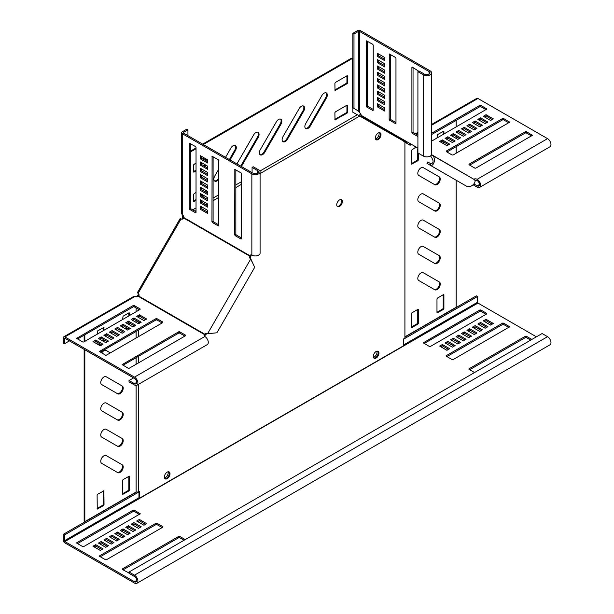 <?xml version="1.0" encoding="UTF-8"?>
<svg xmlns="http://www.w3.org/2000/svg" width="614" height="614" viewBox="0 0 614 614"><rect width="100%" height="100%" fill="white"/><g stroke="black" fill="none" stroke-linecap="round" stroke-linejoin="round"><path stroke-width="0.92" d="M103.935 455.78A4.505 2.602 120 0 0 100.995 459.748A4.505 2.602 120 0 0 101.686 463.355L117.773 472.642A4.505 2.602 120 0 0 122.278 470.048A4.505 2.602 120 0 0 122.278 464.844L106.191 455.557A4.505 2.602 120 0 0 103.935 455.78M103.935 403.252A4.505 2.602 120 0 0 100.995 407.22A4.505 2.602 120 0 0 101.686 410.827L117.773 420.114A4.505 2.602 120 0 0 122.278 417.512A4.505 2.602 120 0 0 122.278 412.309L106.191 403.022A4.505 2.602 120 0 0 103.935 403.252M103.935 376.981A4.505 2.602 120 0 0 100.995 380.949A4.505 2.602 120 0 0 101.686 384.564L117.773 393.85A4.505 2.602 120 0 0 122.278 391.248A4.505 2.602 120 0 0 122.278 386.045L106.191 376.758A4.505 2.602 120 0 0 103.935 376.981M110.336 352.881L106.191 350.494A4.505 2.602 120 0 0 103.935 350.717A4.505 2.602 120 0 0 101.755 352.973M103.935 429.516A4.505 2.602 120 0 0 100.995 433.484A4.505 2.602 120 0 0 101.686 437.091L117.773 446.378A4.505 2.602 120 0 0 122.278 443.776A4.505 2.602 120 0 0 122.278 438.58L106.191 429.293A4.505 2.602 120 0 0 103.935 429.516M420.989 272.923A4.505 2.602 120 0 0 418.05 276.891A4.505 2.602 120 0 0 418.74 280.498L434.827 289.785A4.505 2.602 120 0 0 439.325 287.183A4.505 2.602 120 0 0 439.325 281.979L423.246 272.693A4.505 2.602 120 0 0 420.989 272.923M420.989 246.651A4.505 2.602 120 0 0 418.05 250.619A4.505 2.602 120 0 0 418.74 254.234L434.827 263.521A4.505 2.602 120 0 0 439.325 260.919A4.505 2.602 120 0 0 439.325 255.716L423.246 246.429A4.505 2.602 120 0 0 420.989 246.651M420.989 194.124A4.505 2.602 120 0 0 418.05 198.092A4.505 2.602 120 0 0 418.74 201.699L434.827 210.986A4.505 2.602 120 0 0 439.325 208.384A4.505 2.602 120 0 0 439.325 203.188L423.246 193.901A4.505 2.602 120 0 0 420.989 194.124M420.989 167.852A4.505 2.602 120 0 0 418.05 171.82A4.505 2.602 120 0 0 418.74 175.435L434.827 184.722A4.505 2.602 120 0 0 439.325 182.12A4.505 2.602 120 0 0 439.325 176.916L423.246 167.63A4.505 2.602 120 0 0 420.989 167.852M420.989 220.388A4.505 2.602 120 0 0 418.05 224.356A4.505 2.602 120 0 0 418.74 227.963L434.827 237.25A4.505 2.602 120 0 0 439.325 234.648A4.505 2.602 120 0 0 439.325 229.452L423.246 220.165A4.505 2.602 120 0 0 420.989 220.388M324.123 93.167A4.505 2.602 120 0 0 321.874 95.546L305.787 123.406A4.505 2.602 120 0 0 305.787 128.602A4.505 2.602 120 0 0 310.293 126.008L326.379 98.148A4.505 2.602 120 0 0 326.379 92.944A4.505 2.602 120 0 0 324.123 93.167M301.374 106.299A4.505 2.602 120 0 0 299.125 108.678L283.039 136.538A4.505 2.602 120 0 0 283.039 141.734A4.505 2.602 120 0 0 287.544 139.14L303.631 111.28A4.505 2.602 120 0 0 303.631 106.076A4.505 2.602 120 0 0 301.374 106.299M278.633 119.431A4.505 2.602 120 0 0 276.377 121.81L260.29 149.67A4.505 2.602 120 0 0 260.29 154.874A4.505 2.602 120 0 0 264.795 152.272L280.882 124.412A4.505 2.602 120 0 0 280.882 119.208A4.505 2.602 120 0 0 278.633 119.431M230.043 159.939L235.385 150.676A4.505 2.602 120 0 0 235.385 145.48A4.505 2.602 120 0 0 233.136 145.702A4.505 2.602 120 0 0 230.887 148.074L225.538 157.338M241.317 166.455A4.505 2.602 120 0 0 242.046 165.404L258.133 137.544A4.505 2.602 120 0 0 258.133 132.34A4.505 2.602 120 0 0 255.884 132.57A4.505 2.602 120 0 0 253.628 134.942L237.549 162.802A4.505 2.602 120 0 0 237.004 163.961M376.121 351.515A3.991 2.302 -60 0 1 378.117 351.315A3.991 2.302 -60 0 1 378.723 354.516A3.991 2.302 -60 0 1 376.121 358.031A3.991 2.302 -60 0 1 374.126 358.223A3.991 2.302 -60 0 1 373.512 355.03A3.991 2.302 -60 0 1 376.121 351.515M377.748 351.17A3.991 2.302 -60 0 1 377.94 354.431A3.991 2.302 -60 0 1 375.438 357.632A3.991 2.302 -60 0 1 373.811 357.977M378.163 133.046A3.991 2.302 -60 0 1 380.158 132.847A3.991 2.302 -60 0 1 380.764 136.047A3.991 2.302 -60 0 1 378.163 139.562A3.991 2.302 -60 0 1 376.167 139.762A3.991 2.302 -60 0 1 375.553 136.561A3.991 2.302 -60 0 1 378.163 133.046M379.782 132.701A3.991 2.302 -60 0 1 379.982 135.963A3.991 2.302 -60 0 1 377.48 139.163A3.991 2.302 -60 0 1 375.852 139.508A3.991 2.302 120 0 0 379.475 137.06A3.991 2.302 120 0 0 379.782 132.701M339.557 199.911A3.991 2.302 -60 0 1 341.553 199.711A3.991 2.302 -60 0 1 342.167 202.912A3.991 2.302 -60 0 1 339.557 206.427A3.991 2.302 -60 0 1 337.562 206.619A3.991 2.302 -60 0 1 336.948 203.426A3.991 2.302 -60 0 1 339.557 199.911M341.184 199.565A3.991 2.302 -60 0 1 341.376 202.827A3.991 2.302 -60 0 1 338.874 206.028A3.991 2.302 -60 0 1 337.255 206.373M167.169 478.667A3.991 2.302 120 0 0 169.771 475.152A3.991 2.302 120 0 0 169.165 471.951A3.991 2.302 120 0 0 167.169 472.151A3.991 2.302 120 0 0 164.56 475.666A3.991 2.302 120 0 0 165.174 478.866A3.991 2.302 120 0 0 167.169 478.667M164.859 478.613A3.991 2.302 120 0 0 166.486 478.275A3.991 2.302 120 0 0 168.988 475.067A3.991 2.302 120 0 0 168.789 471.805M181.828 219.137L182.181 218.53L182.849 218.952M139.048 294.812L138.373 295.733L137.436 296.232L137.436 295.679L138.35 294.451L139.033 294.843M259.883 171.068L357.402 114.764L404.918 141.842L404.918 338.145L403.644 338.882L403.644 345.713L139.647 498.131L139.647 491.3L138.373 492.037L138.373 384.402M138.373 362.966L138.373 356.396M138.373 336.695L138.373 330.132M138.373 323.678L138.373 321.843M138.373 317.377L138.373 316.732M138.373 310.431L138.373 309.233M138.373 296.547L138.373 295.733M359.988 115.9L260.09 173.57M241.525 184.292L235.837 187.577M218.784 197.424L213.096 200.709M207.509 203.932L205.913 204.853M202.052 207.079L201.492 207.402M196.035 210.556L194.999 211.155M184.008 217.502L182.865 218.922M183.402 216.067L183.302 217.909M192.719 209.842L196.035 207.931M203.641 203.533L205.237 202.62M213.096 198.076L218.784 194.799M235.837 184.944L241.525 181.667M182.926 215.03L182.181 218.53M182.957 216.097L183.44 215.813M182.788 217.126L183.271 216.849M139.647 498.131L138.964 497.739L138.964 491.691M138.703 293.837L138.35 294.451M356.964 114.58L352.167 111.809L352.167 58.591L203.334 144.52M196.035 148.734L190.348 152.019M196.035 162.917L193.395 164.966L193.395 171.905L193.847 172.166L196.035 170.907M204.47 158.051L202.873 158.965M206.135 160.845L206.135 159.011M204.332 166.11L205.874 165.166M196.035 192.335L193.395 194.385L193.395 201.323L193.847 201.584L196.035 200.317M202.651 188.513L201.492 189.181M206.135 192.366L206.135 190.532M202.513 196.58L204.101 195.659M347.616 105.347L347.163 105.078L335.336 111.909L334.883 112.7L335.014 119.93L347.163 113.068L347.616 112.278L347.616 105.347L347.163 105.078M347.616 75.929L347.163 75.66L335.336 82.491L334.883 83.281L335.014 90.511L347.163 83.65L347.616 82.859L347.616 75.929L347.163 75.66M218.784 169.042L214.8 175.934A4.505 2.602 120 0 0 214.8 181.138A4.505 2.602 120 0 0 218.784 179.326M352.167 58.591L351.484 58.2L202.651 144.129M196.035 147.943L190.348 151.228M193.395 171.636L196.035 170.116M203.648 165.719L205.199 164.775M205.452 160.454L205.452 158.612M193.395 201.054L196.035 199.535M201.829 196.188L203.418 195.267M205.452 191.975L205.452 190.133M334.883 119.369L346.48 112.669L346.941 111.886L346.941 105.209M334.883 89.951L346.48 83.251L346.941 82.468L346.941 75.791M305.473 128.364A4.505 2.602 120 0 0 309.609 125.609L325.696 97.749A4.505 2.602 120 0 0 326.011 92.791M282.724 141.496A4.505 2.602 120 0 0 286.861 138.741L302.948 110.881A4.505 2.602 120 0 0 303.262 105.923M259.975 154.628A4.505 2.602 120 0 0 264.112 151.873L280.199 124.02A4.505 2.602 120 0 0 280.514 119.062M214.486 180.892A4.505 2.602 120 0 0 218.622 178.144L218.784 177.868M229.36 159.548L234.709 150.284A4.505 2.602 120 0 0 235.024 145.326M240.642 166.064A4.505 2.602 120 0 0 241.371 165.012L257.45 137.152A4.505 2.602 120 0 0 257.765 132.194M84.149 349.374L84.149 521.24L84.832 521.631L136.093 492.037L138.373 492.037M137.436 296.232L136.83 296.731M136.093 492.037L136.093 385.469M136.093 364.279L136.093 357.709M136.093 338.007L136.093 331.445M136.093 322.365L136.093 320.531M136.093 311.743L136.093 307.921M136.63 296.892L136.63 296.339L135.694 296.846M137.436 295.679L136.63 296.339M84.149 341.737L84.149 335.167M125.394 328.797L126.983 327.876M128.825 324.476L128.825 322.634M128.825 315.941L128.825 312.894M122.593 493.794L128.372 490.456L128.825 489.665L128.825 476.272M97.112 508.499L102.891 505.161L103.344 504.378L103.344 490.977M98.094 344.554L99.691 343.64M103.298 341.261L103.344 339.442M103.344 330.654L103.344 327.607M117.097 472.25A4.505 2.602 120 0 0 121.595 469.649A4.505 2.602 120 0 0 121.595 464.453L122.278 464.844L121.595 464.453M117.097 419.723A4.505 2.602 120 0 0 121.595 417.113A4.505 2.602 120 0 0 121.595 411.917L122.278 412.309L121.595 411.917M117.097 393.459A4.505 2.602 120 0 0 121.595 390.849A4.505 2.602 120 0 0 121.595 385.653L122.278 386.045L121.595 385.653M117.097 445.987A4.505 2.602 120 0 0 121.595 443.377A4.505 2.602 120 0 0 121.595 438.181L122.278 438.58L121.595 438.181M84.832 521.631L84.832 349.765M84.832 341.338L84.832 334.776M129.508 315.55L129.508 313.025L129.055 312.764L123.046 316.233L122.593 319.541M129.508 324.867L129.508 323.033M126.077 329.188L127.666 328.275M122.593 325.842L122.593 327.178M129.055 490.847L129.508 490.064L129.37 476.111L123.046 479.611L122.593 480.394L122.723 494.347L129.055 490.847L128.372 490.456M103.574 505.56L104.027 504.769L103.896 490.816L97.572 494.316L97.112 495.107L97.25 509.06L103.574 505.56L102.891 505.161M104.027 330.255L103.896 327.439L97.572 330.938L97.112 334.246M103.981 341.653L104.027 339.841M98.777 344.953L100.374 344.032M97.112 342.151L97.112 343.986M404.918 141.842L403.782 141.435M410.889 144.797L410.091 145.257L404.918 142.195M456.187 180.232L456.187 307.238L404.918 336.833M456.187 153.208L456.187 146.646M456.187 138.426L456.187 136.584M456.187 126.944L456.187 120.375M409.408 144.858L410.206 144.405M443.446 309.333L443.899 308.55L443.899 294.889L443.446 294.628L437.437 298.097L436.984 298.88L436.984 312.541L437.437 312.802L443.446 309.333L442.763 308.942L443.216 308.151L443.216 294.758M417.965 324.046L418.426 323.256L418.426 309.602L417.965 309.333L411.963 312.802L411.51 313.593L411.51 327.247L411.963 327.515L417.965 324.046L417.282 323.655L417.743 322.864L417.743 309.464M415.432 147.421L411.51 150.215L411.641 164.168L417.965 160.668L418.426 159.878L418.426 153.239M443.899 134.036L443.899 131.511L443.446 131.25L437.437 134.719L436.984 138.027M443.899 143.945L443.899 142.103M436.984 312.28L442.763 308.942M411.51 326.986L417.282 323.655M411.51 163.608L417.282 160.277L417.743 159.487L417.743 148.757M443.216 143.546L443.216 141.711M443.216 134.428L443.216 131.381M434.144 289.394A4.505 2.602 120 0 0 438.649 286.784A4.505 2.602 120 0 0 438.642 281.588L439.325 281.979M434.144 263.13A4.505 2.602 120 0 0 438.649 260.52A4.505 2.602 120 0 0 438.642 255.324L439.325 255.716M434.144 210.594A4.505 2.602 120 0 0 438.649 207.985A4.505 2.602 120 0 0 438.642 202.789L439.325 203.188M434.144 184.33A4.505 2.602 120 0 0 438.649 181.721A4.505 2.602 120 0 0 438.642 176.525L439.325 176.916M434.144 236.858A4.505 2.602 120 0 0 438.649 234.256A4.505 2.602 120 0 0 438.642 229.053L439.325 229.452M375.476 138.856A3.991 2.302 120 0 0 378.331 136.408A3.991 2.302 120 0 0 379.022 132.701M353.986 33.985L352.85 33.325L352.85 107.788L353.986 108.448L353.986 33.985L358.538 31.36L359.451 31.36L429.056 71.546A3.216 1.857 180 0 1 430 72.859A3.216 1.857 180 0 1 428.012 74.57A3.216 1.857 180 0 1 424.504 74.171L419.047 71.017L417.911 71.677L417.911 152.94L423.368 156.094A4.828 2.786 0 0 0 428.626 156.7A4.828 2.786 0 0 0 431.604 154.122L431.604 72.859A4.828 2.786 180 0 1 428.626 75.43A4.828 2.786 180 0 1 423.368 74.824L417.911 71.677M360.234 116.2A0.645 0.522 120 0 1 360.963 115.977L361.907 116.514L361.239 115.371A2.571 1.489 -120 0 0 359.451 112.623L358.538 111.073L357.402 110.413M372.775 110.497L373.235 110.236L373.235 45.091L372.775 44.308L366.543 40.862L366.412 106.291L366.865 107.082L372.775 110.497L373.235 110.236M418.71 71.209L412.355 67.156L411.902 67.417L411.902 132.563L412.355 133.345L417.911 136.554M395.523 123.629L395.976 123.368L395.976 58.23L395.523 57.44L389.291 53.994L389.153 119.431L389.614 120.214L395.523 123.629L395.976 123.368M377.556 103.797L377.556 106.951L384.832 111.157L384.832 108.003L377.556 103.797M377.556 97.496L377.556 100.65L384.832 104.848L384.832 101.694L377.556 97.496M377.556 91.194L377.556 94.341L384.832 98.547L384.832 95.393L377.556 91.194M377.556 84.885L377.556 88.04L384.832 92.238L384.832 89.091L377.556 84.885M377.556 78.584L377.556 81.739L384.832 85.937L384.832 82.783L377.556 78.584M377.556 72.275L377.556 75.43L384.832 79.636L384.832 76.481L377.556 72.275M377.556 65.974L377.556 69.129L384.832 73.327L384.832 70.18L377.556 65.974M377.556 59.673L377.556 62.82L384.832 67.026L384.832 63.871L377.556 59.673M377.556 56.519L384.832 60.725L384.832 57.57L377.556 53.364L377.556 56.519L378.692 55.866L384.832 59.412M352.85 33.325L357.402 30.7A2.249 1.297 180 0 1 360.587 30.7L430.191 70.886A4.828 2.786 180 0 1 431.604 72.859M367.548 41.284L367.548 105.639L368.001 106.429L373.235 109.445M413.038 67.548L413.038 131.903L413.498 132.693L417.911 135.241M390.297 54.416L390.297 118.771L390.75 119.561L395.976 122.577M378.692 104.457L378.692 106.291L384.832 109.837M378.692 98.148L378.692 99.99L384.832 103.536M378.692 91.847L378.692 93.689L384.832 97.235M378.692 85.546L378.692 87.38L384.832 90.926M378.692 79.237L378.692 81.079L384.832 84.625M378.692 72.936L378.692 74.778L384.832 78.323M378.692 66.634L378.692 68.469L384.832 72.015M378.692 60.325L378.692 62.167L384.832 65.713M378.692 54.024L378.692 55.866M358.538 31.36L358.538 111.073L353.986 108.448M378.692 62.167L377.556 62.82M378.692 68.469L377.556 69.129M378.692 74.778L377.556 75.43M378.692 81.079L377.556 81.739M378.692 87.38L377.556 88.04M378.692 93.689L377.556 94.341M378.692 99.99L377.556 100.65M378.692 106.291L377.556 106.951M426.953 163.355L427.751 161.966L430.982 163.831L430.184 165.22L426.953 163.355M431.458 154.812L431.573 154.881C437.268 157.829 433.292 167.361 430.184 165.22L465.865 185.827C471.26 189.281 477.531 181.069 474.123 179.449L431.573 154.881L430.767 156.278C433.776 160.484 433.845 163.002 430.982 163.831M359.182 115.401A2.249 1.842 120 0 1 360.94 114.373M403.137 141.066A0.645 0.522 120 0 1 403.912 140.767L360.963 115.977L361.239 115.493M430.322 156.017L430.767 156.278M406.744 142.41L361.7 116.399L406.775 142.425M473.947 183.985L477.178 185.85A3.216 1.857 -120 0 0 478.782 186.004A3.216 1.857 -120 0 0 479.273 183.425A3.216 1.857 -120 0 0 477.178 180.593A2.571 1.489 0 0 0 474.783 180.194M486.042 109.699L480.816 106.682L479.902 106.682L431.604 134.566M531.54 135.97L526.305 132.946L525.4 132.946L469.672 165.12M508.791 122.838L503.564 119.814L502.651 119.814L446.923 151.988M448.512 144.766L442.372 141.22L440.775 142.141M453.969 141.611L447.829 138.066L446.24 138.987M459.433 138.465L453.293 134.919L451.697 135.84M464.89 135.31L458.75 131.764L457.154 132.685M470.347 132.156L464.207 128.61L462.618 129.531M475.812 129.009L469.672 125.463L468.075 126.384M481.269 125.855L475.129 122.309L473.532 123.23M486.725 122.7L480.585 119.154L478.997 120.075M492.19 119.553L486.042 116.008L484.454 116.929M431.604 124.458L476.825 98.347A2.249 1.297 60 0 1 477.945 98.463L547.558 138.649A4.828 2.786 60 0 1 550.704 142.901A4.828 2.786 60 0 1 549.967 146.769L479.588 187.4A4.828 2.786 -120 0 0 480.325 183.532A4.828 2.786 -120 0 0 477.178 179.28A2.571 1.489 0 0 0 473.901 179.104L473.901 179.319M431.604 141.136L486.917 109.046L480.816 105.37L479.902 105.37L431.604 133.253M468.989 164.729L474.898 168.144L475.812 168.144L532.407 135.31L526.305 131.634L525.4 131.634L468.989 164.207L468.989 164.729L468.989 164.207M446.24 151.597L452.15 155.012L453.063 155.012L509.666 122.178L503.564 118.502L502.651 118.502L446.24 151.075L446.24 151.597L446.24 151.075M449.648 144.113L442.372 139.908L439.639 141.481L446.923 145.687L449.648 144.113M455.112 140.959L447.829 136.753L445.104 138.334L452.38 142.532L455.112 140.959M460.569 137.805L453.293 133.606L450.561 135.18L457.837 139.386L460.569 137.805M466.026 134.658L458.75 130.452L456.018 132.025L463.301 136.231L466.026 134.658M471.491 131.503L464.207 127.298L461.482 128.879L468.758 133.077L471.491 131.503M476.948 128.349L469.672 124.151L466.939 125.724L474.215 129.93L476.948 128.349M482.404 125.202L475.129 120.996L472.396 122.57L479.68 126.776L482.404 125.202M487.869 122.048L480.585 117.842L477.853 119.423L485.137 123.621L487.869 122.048M486.042 114.695L483.318 116.269L490.594 120.474L493.326 118.893L486.042 114.695L486.042 116.008M473.156 184.845L477.178 187.163A4.828 2.786 -120 0 0 479.588 187.4M474.96 180.823L476.019 180.209M480.585 117.842L480.585 119.154M475.129 120.996L475.129 122.309M469.672 124.151L469.672 125.463M464.207 127.298L464.207 128.61M458.75 130.452L458.75 131.764M453.293 133.606L453.293 134.919M447.829 136.753L447.829 138.066M442.372 139.908L442.372 141.22M431.519 154.636L473.578 179.135M204.385 336.096A2.571 1.489 180 0 1 204.569 335.919L205.69 334.73A2.571 2.103 120 0 1 207.448 333.717L216.903 332.803L254.68 267.382L250.742 258.732A2.571 2.103 -60 0 1 250.735 256.713L249.936 256.245A2.571 2.103 -60 0 0 249.936 258.271L252.216 261.994M69.436 340.877L64.432 343.771L64.432 338.514L64.884 338.253L134.489 378.439A3.216 1.857 60 0 1 136.592 381.271A3.216 1.857 60 0 1 136.101 383.85A3.216 1.857 60 0 1 134.489 383.696L129.032 380.542L133.583 377.917M77.533 338.989L133.261 306.816L134.174 306.816L139.409 309.832M123.03 365.253L178.758 333.08L179.672 333.08L184.898 336.096M100.282 352.121L156.01 319.948L156.923 319.948L162.15 322.964M137.812 317.054L139.409 316.133L145.549 319.679M132.355 320.209L133.944 319.288L140.084 322.834M126.898 323.363L128.487 322.442L134.627 325.988M121.434 326.51L123.03 325.589L129.17 329.142M115.977 329.664L117.566 328.743L123.713 332.289M110.52 332.819L112.109 331.898L118.249 335.444M105.055 335.965L106.652 335.052L112.792 338.598M99.598 339.12L101.187 338.199L107.335 341.745M94.142 342.274L95.73 341.353L101.87 344.899M64.432 343.771L63.296 343.111L63.296 337.861A2.249 1.297 60 0 1 63.756 336.825A2.249 1.297 60 0 1 64.884 336.94L134.489 377.126A4.828 2.786 60 0 1 137.643 381.378A4.828 2.786 60 0 1 136.907 385.247A4.828 2.786 60 0 1 134.489 385.009L129.032 381.854L129.032 380.542M136.907 385.247L207.286 344.615A4.828 2.786 -120 0 0 208.023 340.747A4.828 2.786 -120 0 0 204.869 336.495A2.571 1.489 180 0 1 204.117 335.444A2.571 1.489 180 0 1 204.569 334.607L204.569 335.919M137.651 293.024L138.119 293.292A2.571 2.103 120 0 1 138.856 296.14L138.534 296.485A2.571 1.489 180 0 1 135.264 296.309L133.468 296.585L63.756 336.825M134.174 305.496L140.084 308.911L140.084 309.441L83.673 342.006L82.767 342.006L76.666 338.329L133.261 305.496L134.174 305.496L134.174 306.816M179.672 331.767L185.582 335.183L185.582 335.704L129.17 368.277L128.257 368.277L122.155 364.601L178.758 331.767L179.672 331.767L179.672 333.08M156.923 318.635L162.833 322.043L162.833 322.573L106.422 355.145L105.516 355.145L99.407 351.461L156.01 318.635L156.923 318.635L156.923 319.948M143.952 320.6L136.676 316.402L139.409 314.821L146.685 319.027L143.952 320.6M138.495 323.755L131.219 319.549L133.944 317.975L141.228 322.181L138.495 323.755M133.038 326.909L125.755 322.703L128.487 321.13L135.763 325.328L133.038 326.909M127.574 330.056L120.298 325.857L123.03 324.276L130.306 328.482L127.574 330.056M122.117 333.21L114.841 329.004L117.566 327.431L124.849 331.637L122.117 333.21M116.66 336.365L109.376 332.159L112.109 330.585L119.385 334.783L116.66 336.365M111.195 339.511L103.919 335.313L106.652 333.732L113.928 337.938L111.195 339.511M105.738 342.666L98.463 338.46L101.187 336.886L108.471 341.092L105.738 342.666M92.998 341.614L95.73 340.041L103.014 344.239L100.282 345.82L92.998 341.614M95.73 340.041L95.73 341.353M101.187 336.886L101.187 338.199M106.652 333.732L106.652 335.052M112.109 330.585L112.109 331.898M117.566 327.431L117.566 328.743M123.03 324.276L123.03 325.589M128.487 321.13L128.487 322.442M133.944 317.975L133.944 319.288M139.409 314.821L139.409 316.133M138.534 296.485L204.569 334.607L204.892 334.262A2.571 2.103 120 0 1 206.642 333.256L208.729 333.602M251.279 259.906L250.474 259.438L207.923 333.133L211.009 333.364M137.298 292.817L180.24 218.43L181.069 218.906A2.571 2.103 -60 0 0 183.901 218.123L184.039 217.678A2.571 1.489 -120 0 0 182.251 214.931L181.59 213.235L181.59 132.739A2.249 1.297 -0 0 0 182.251 133.66L251.855 173.846A4.828 2.786 -0 0 0 257.113 174.453A4.828 2.786 -0 0 0 260.09 171.882A4.828 2.786 -0 0 0 258.678 169.909L253.221 166.755L252.085 167.415L252.085 172.664M138.119 293.292L181.069 218.906M138.856 296.14L205.69 334.73M251.272 254.887A2.571 1.489 -120 0 0 251.203 255.14L250.735 256.713M187.938 135.633L187.938 129.853L183.386 132.478L183.386 133.008L252.991 173.194A3.216 1.857 -0 0 0 256.498 173.593A3.216 1.857 -0 0 0 258.486 171.882A3.216 1.857 -0 0 0 257.542 170.569L252.085 167.415M190.348 143.592L190.348 207.946L190.8 208.729L196.035 211.753M235.837 169.855L235.837 234.21L236.298 234.993L241.525 238.017M213.096 156.723L213.096 221.078L213.549 221.861L218.784 224.885M201.492 206.764L201.492 208.599L207.632 212.145M201.492 200.456L201.492 202.298L207.632 205.843M201.492 194.154L201.492 195.989L207.632 199.535M201.492 187.846L201.492 189.688L207.632 193.233M201.492 181.544L201.492 183.386L207.632 186.932M201.492 175.243L201.492 177.078L207.632 180.623M201.492 168.934L201.492 170.776L207.632 174.322M201.492 162.633L201.492 164.475L207.632 168.021M201.492 156.332L201.492 158.166L207.632 161.712M260.09 171.882L260.09 253.145A4.828 2.786 180 0 1 257.113 255.723A4.828 2.786 180 0 1 251.855 255.117A2.571 1.489 -120 0 0 250.566 254.987A2.571 1.489 -120 0 0 250.067 255.8L251.203 255.14M189.665 209.389L195.574 212.805L196.035 212.536L196.035 147.398L195.574 146.608L189.342 143.162L189.212 208.599L189.665 209.389L190.8 208.729M235.154 235.653L241.072 239.069L241.525 238.808L241.525 173.662L241.072 172.879L234.84 169.433L234.702 234.863L235.154 235.653L236.298 234.993M212.413 222.521L218.323 225.937L218.784 225.676L218.784 160.53L218.323 159.747L212.091 156.301L211.953 221.731L212.413 222.521L213.549 221.861M207.632 210.31L200.356 206.104L200.356 209.259L207.632 213.457L207.632 210.31M207.632 204.001L200.356 199.803L200.356 202.95L207.632 207.156L207.632 204.001M207.632 197.7L200.356 193.494L200.356 196.649L207.632 200.855L207.632 197.7M207.632 191.391L200.356 187.193L200.356 190.348L207.632 194.546L207.632 191.391M207.632 185.09L200.356 180.892L200.356 184.039L207.632 188.245L207.632 185.09M207.632 178.789L200.356 174.583L200.356 177.738L207.632 181.936L207.632 178.789M207.632 172.48L200.356 168.282L200.356 171.436L207.632 175.635L207.632 172.48M207.632 166.179L200.356 161.973L200.356 165.128L207.632 169.334L207.632 166.179M200.356 155.672L200.356 158.826L207.632 163.025L207.632 159.878L200.356 155.672M187.938 129.853L186.794 129.193L182.251 131.826A2.249 1.297 -0 0 0 181.59 132.739M200.356 158.826L201.492 158.166M200.356 165.128L201.492 164.475M200.356 171.436L201.492 170.776M200.356 177.738L201.492 177.078M200.356 184.039L201.492 183.386M200.356 190.348L201.492 189.688M200.356 196.649L201.492 195.989M200.356 202.95L201.492 202.298M200.356 209.259L201.492 208.599M184.039 217.678L250.067 255.8L249.936 256.245L183.901 218.123M166.517 478.252A3.991 2.302 -60 0 1 164.798 478.536M168.106 471.798A3.991 2.302 -60 0 1 165.412 477.577A3.991 2.302 -60 0 1 164.475 477.93M373.442 357.34A3.991 2.302 120 0 0 374.233 357.018A3.991 2.302 120 0 0 376.912 351.193M136.554 492.037L63.28 534.341L63.28 540.113A2.249 1.297 -120 0 0 64.877 542.876L134.481 583.062A4.828 2.786 -120 0 0 136.891 583.3L549.983 344.807A4.828 2.786 -120 0 0 550.72 340.939A4.828 2.786 -120 0 0 547.565 336.687L542.108 333.532L129.017 572.025L129.017 573.346L134.481 576.492A3.216 1.857 -120 0 1 136.584 579.332A3.216 1.857 -120 0 1 136.085 581.911A3.216 1.857 -120 0 1 134.481 581.75L136.753 580.437M403.644 339.143L477.508 296.501L477.508 302.28L477.961 303.07L536.421 336.817M445.112 342.942L452.395 347.14L455.12 345.567L447.844 341.361L445.112 342.942M450.576 339.788L457.852 343.986L460.584 342.412L453.301 338.214L450.576 339.788M456.033 336.633L463.309 340.839L466.041 339.258L458.765 335.06L456.033 336.633M461.49 333.486L468.774 337.685L471.498 336.111L464.222 331.905L461.49 333.486M446.248 355.675L446.248 356.204L452.165 359.62L453.078 359.62L509.674 326.786L503.572 323.11L502.666 323.11L446.248 355.675L446.248 356.204M477.869 324.031L485.152 328.229L487.877 326.656L480.601 322.45L477.869 324.031M472.412 327.178L479.688 331.383L482.42 329.802L475.144 325.604L472.412 327.178M466.955 330.332L474.231 334.53L476.963 332.957L469.679 328.759L466.955 330.332M439.655 346.089L446.931 350.295L449.663 348.714L442.387 344.515L439.655 346.089M486.741 313.915L486.741 313.386L480.823 309.978L479.918 309.978L423.315 342.804L429.416 346.488L430.33 346.488L486.741 313.915L486.741 313.386M531.87 339.442L526.321 336.242L525.407 336.242L468.996 368.807L468.996 369.336L474.545 372.537M483.325 320.876L490.609 325.075L493.341 323.501L486.058 319.303L483.325 320.876M138.964 491.96L64.416 534.994L64.416 540.773L64.877 541.563L134.481 581.75M133.936 522.598L141.212 526.797L138.48 528.378L131.204 524.172L133.936 522.598L133.936 523.911L140.076 527.457M128.472 525.745L135.755 529.951L133.023 531.524L125.747 527.326L128.472 525.745L128.472 527.065L134.619 530.611M123.015 528.9L130.291 533.106L127.566 534.679L120.283 530.473L123.015 528.9L123.015 530.212L129.155 533.758M117.558 532.054L124.834 536.252L122.102 537.833L114.826 533.627L117.558 532.054L117.558 533.366L123.698 536.912M155.994 523.251L156.908 523.251L162.825 526.666L162.825 527.196L106.406 559.761L105.501 559.761L99.583 556.345L99.583 555.823L155.994 523.251L155.994 524.563L156.908 524.563L162.142 527.587M101.18 541.51L108.455 545.708L105.723 547.289L98.447 543.083L101.18 541.51L101.18 542.822L107.32 546.368M106.636 538.355L113.912 542.561L111.188 544.134L103.904 539.936L106.636 538.355L106.636 539.668L112.776 543.213M112.093 535.201L119.377 539.407L116.645 540.98L109.369 536.782L112.093 535.201L112.093 536.521L118.241 540.067M139.393 519.444L146.669 523.65L143.945 525.223L136.661 521.017L139.393 519.444L139.393 520.756L145.533 524.302M83.665 546.629L82.752 546.629L76.834 543.213L76.834 542.692L133.253 510.119L134.159 510.119L140.261 513.795L83.665 546.629M129.017 572.954L122.332 569.485L122.332 568.955L178.743 536.39L179.656 536.39L185.205 539.591M95.715 544.664L102.998 548.862L100.266 550.436L92.99 546.237L95.715 544.664L95.715 545.976L101.863 549.522M375.407 357.655A3.991 2.302 120 0 0 377.909 354.378A3.991 2.302 120 0 0 377.618 351.147M404.918 337.094L476.372 295.841L477.508 296.501M453.984 346.219L447.844 342.673L446.248 343.594M459.441 343.072L453.301 339.527L451.712 340.44M464.905 339.918L458.765 336.372L457.169 337.293M470.362 336.764L464.222 333.218L462.626 334.139M508.806 327.439L503.572 324.422L502.666 324.422L446.931 356.596M486.741 327.308L480.601 323.762L479.004 324.683M481.284 330.462L475.144 326.917L473.547 327.838M475.819 333.617L469.679 330.071L468.091 330.984M448.527 349.374L442.387 345.828L440.791 346.749M486.058 314.307L480.823 311.29L479.918 311.29L424.19 343.464M530.734 340.102L526.321 337.554L525.407 337.554L469.679 369.728M492.198 324.161L486.058 320.615L484.469 321.529M132.34 524.832L133.936 523.911M126.883 527.979L128.472 527.065M121.426 531.133L123.015 530.212M115.962 534.287L117.558 533.366M100.266 556.744L155.994 524.563M99.583 543.743L101.18 542.822M105.048 540.589L106.636 539.668M110.505 537.434L112.093 536.521M137.797 521.677L139.393 520.756M77.517 543.613L133.253 511.431L134.159 511.431L139.393 514.455M123.015 569.876L178.743 537.703L179.656 537.703L184.07 540.251M94.126 546.89L95.715 545.976M136.891 583.3A4.828 2.786 -120 0 0 137.628 579.432A4.828 2.786 -120 0 0 134.481 575.18L129.017 572.025M486.058 320.615L486.058 319.303M442.387 345.828L442.387 344.515M469.679 330.071L469.679 328.759M475.144 326.917L475.144 325.604M480.601 323.762L480.601 322.45M464.222 333.218L464.222 331.905M458.765 336.372L458.765 335.06M453.301 339.527L453.301 338.214M447.844 342.673L447.844 341.361M63.28 534.341L64.416 534.994M257.45 137.152L258.133 137.544M241.371 165.012L242.046 165.404M234.709 150.284L235.385 150.676M280.199 124.02L280.882 124.412M264.112 151.873L264.795 152.272M302.948 110.881L303.631 111.28M286.861 138.741L287.544 139.14M325.696 97.749L326.379 98.148M309.609 125.609L310.293 126.008M346.941 82.468L347.616 82.859M346.48 83.251L347.163 83.65M334.883 90.212L335.336 90.481M346.941 111.886L347.616 112.278M346.48 112.669L347.163 113.068M334.883 119.63L335.336 119.899M193.395 201.323L193.847 201.584M193.395 171.905L193.847 172.166M204.992 164.943L205.675 165.335M443.446 131.25L443.899 131.511M417.743 159.487L418.426 159.878M417.282 160.277L417.965 160.668M411.51 163.877L411.963 164.138M417.743 322.864L418.426 323.256M411.51 327.247L411.963 327.515M417.965 309.333L418.426 309.602M443.216 308.151L443.899 308.55M436.984 312.541L437.437 312.802M443.446 294.628L443.899 294.889M103.574 327.477L104.027 327.738M103.344 341L104.027 341.392M103.344 504.378L104.027 504.769M97.112 508.76L97.572 509.029M103.574 490.847L104.027 491.116M128.825 489.665L129.508 490.064M122.593 494.055L123.046 494.316M129.055 476.142L129.508 476.403M129.055 312.764L129.508 313.025M361.239 115.371L417.911 148.089M429.056 74.171L429.056 71.546M359.451 112.623L359.451 31.36M423.368 156.094L423.368 74.824M390.75 119.561L389.614 120.214M390.297 118.771L389.153 119.431M389.614 54.024L389.153 54.285M413.498 132.693L412.355 133.345M413.038 131.903L411.902 132.563M412.355 67.156L411.902 67.417M368.001 106.429L366.865 107.082M367.548 105.639L366.412 106.291M366.865 40.892L366.412 41.153M465.865 185.827L430.184 165.22M477.178 180.593L477.178 179.28L547.558 138.649M416.077 134.182L417.911 133.123M431.604 125.218L477.945 98.463M477.178 185.85L479.45 184.53M502.651 118.502L502.651 119.814M503.564 118.502L503.564 119.814M509.474 121.917L509.474 122.439M525.4 131.634L525.4 132.946M526.305 131.634L526.305 132.946M532.223 135.049L532.223 135.571M479.902 105.37L479.902 106.682M480.816 105.37L480.816 106.682M486.725 108.785L486.725 109.307M135.264 296.309L64.884 336.94M204.869 336.495L134.489 377.126M136.768 382.376L134.489 383.696M64.884 338.253L64.432 338.514M162.833 322.043L162.833 322.573M156.01 318.635L156.01 319.948M99.598 351.2L99.598 351.73M185.582 335.183L185.582 335.704M178.758 331.767L178.758 333.08M122.347 364.332L122.347 364.862M140.084 308.911L140.084 309.441M133.261 305.496L133.261 306.816M76.85 338.068L76.85 338.598M206.642 333.256L207.448 333.717M251.855 255.117L251.855 173.846M182.251 214.931L182.251 133.66M257.542 173.194L257.542 170.569M183.386 133.008L183.386 132.478M218.323 225.937L218.784 225.676M211.953 221.731L213.096 221.078M211.953 156.593L212.413 156.332M241.072 239.069L241.525 238.808M234.702 234.863L235.837 234.21M234.702 169.725L235.154 169.464M195.574 212.805L196.035 212.536M189.212 208.599L190.348 207.946M189.212 143.461L189.665 143.2M249.936 258.271L250.742 258.732M64.877 541.563L477.961 303.07M64.416 540.773L138.964 497.739M403.644 344.922L477.508 302.28M134.481 575.18L547.565 336.687M468.996 369.336L468.996 368.807M525.407 337.554L525.407 336.242M526.321 337.554L526.321 336.242M423.506 343.072L423.506 342.543M479.918 311.29L479.918 309.978M480.823 311.29L480.823 309.978M502.666 324.422L502.666 323.11M503.572 324.422L503.572 323.11M509.49 327.047L509.49 326.525M179.656 537.703L179.656 536.39M178.743 537.703L178.743 536.39M122.332 569.485L122.332 568.955M140.076 514.064L140.076 513.534M134.159 511.431L134.159 510.119M133.253 511.431L133.253 510.119M76.834 543.213L76.834 542.692M156.908 524.563L156.908 523.251M99.583 556.345L99.583 555.823M162.825 527.196L162.825 526.666M356.757 114.465L357.141 114.649M415.417 133.798L417.911 132.363"/></g></svg>
